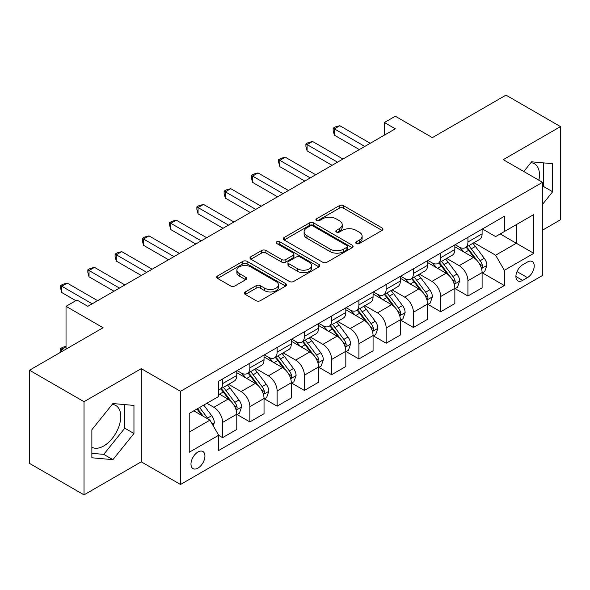 <?xml version="1.0" encoding="UTF-8"?>
<svg xmlns="http://www.w3.org/2000/svg" width="590" height="590" viewBox="0 0 590 590"><rect width="100%" height="100%" fill="white"/><g stroke="black" fill="none" stroke-linecap="round" stroke-linejoin="round"><path stroke-width="0.89" d="M356.338 243.545A2.117 1.224 0 0 0 359.332 243.545L382.077 230.41A3.024 1.748 0 0 0 382.962 229.178A3.024 1.748 0 0 0 382.077 227.939L343.55 205.696A3.024 1.748 0 0 0 339.265 205.696L316.528 218.824A2.117 1.224 0 0 0 315.908 219.694A2.117 1.224 0 0 0 316.528 220.557A2.117 1.224 0 0 0 319.522 220.557L322.465 218.861A9.683 5.59 0 0 1 336.167 218.861L339.375 220.712A9.683 5.59 0 0 1 342.215 224.665A9.683 5.59 0 0 1 339.375 228.618L336.433 230.321A2.117 1.224 0 0 0 335.813 231.184A2.117 1.224 0 0 0 336.433 232.047A2.117 1.224 0 0 0 339.427 232.047L342.37 230.351A9.683 5.59 0 0 1 356.072 230.351L359.281 232.202A9.683 5.59 0 0 1 362.12 236.155A9.683 5.59 0 0 1 359.281 240.115L356.338 241.812A2.117 1.224 0 0 0 355.718 242.674A2.117 1.224 0 0 0 356.338 243.545L356.338 241.812M91.87 447.227A24.057 13.887 120 0 0 103.752 445.959A24.057 13.887 120 0 0 119.468 424.756A24.057 13.887 120 0 0 115.78 405.485A24.057 13.887 120 0 0 112.233 404.393M197.96 468.113A9.868 5.701 120 0 0 204.406 459.418A9.868 5.701 120 0 0 202.894 451.512A9.868 5.701 120 0 0 197.96 451.999A9.868 5.701 120 0 0 191.514 460.694A9.868 5.701 120 0 0 193.026 468.608A9.868 5.701 120 0 0 197.96 468.113M530.926 162.663A24.057 13.887 -60 0 1 534.474 163.755A24.057 13.887 -60 0 1 538.869 180.216M245.3 291.954A3.024 1.748 0 0 0 244.415 293.193A3.024 1.748 0 0 0 245.3 294.425L256.112 300.664A3.024 1.748 0 0 0 260.389 300.664L285.649 286.084A3.024 1.748 0 0 0 286.534 284.852A3.024 1.748 0 0 0 285.649 283.613L247.121 261.37A3.024 1.748 0 0 0 242.837 261.37L217.577 275.95A3.024 1.748 0 0 0 216.692 277.189A3.024 1.748 0 0 0 217.577 278.421L230.638 285.958A3.024 1.748 0 0 0 234.916 285.958L245.728 279.719A3.024 1.748 0 0 0 246.613 278.487A3.024 1.748 0 0 0 245.728 277.248L239.252 273.509A8.098 4.676 0 0 1 236.885 270.205A8.098 4.676 0 0 1 241.878 265.884A8.098 4.676 0 0 1 250.706 266.901L276.068 281.541A8.098 4.676 0 0 1 278.443 284.852A8.098 4.676 0 0 1 273.443 289.166A8.098 4.676 0 0 1 264.615 288.156L260.389 285.715A3.024 1.748 0 0 0 256.112 285.715L245.3 291.954L245.3 294.425M542.512 230.159L560.5 219.775L560.5 126.607L505.984 95.13L432.382 137.625L395.315 116.223L384.407 122.514L395.315 128.812L87.836 306.328L76.929 300.037L66.028 306.328L66.028 349.14M84.016 401.702L84.016 494.87L141.261 461.823L141.261 368.654L84.016 401.702L29.5 370.225L103.095 327.73L66.028 306.328M141.261 368.654L180.511 391.318L542.512 182.317L542.512 275.486L180.511 484.486L180.511 391.318M560.5 126.607L503.255 159.654L542.512 182.317M322.678 262.233A3.024 1.748 0 0 0 326.963 262.233L352.215 247.653A3.024 1.748 0 0 0 353.108 246.414A3.024 1.748 0 0 0 352.215 245.182L313.688 222.931A3.024 1.748 0 0 0 309.411 222.931L284.151 237.519A3.024 1.748 0 0 0 283.266 238.751A3.024 1.748 0 0 0 284.151 239.99L322.678 262.233M277.61 244.002A2.117 1.224 0 0 1 279.763 244.297L279.763 241.782L318.932 264.394A3.024 1.748 0 0 1 319.817 265.633A3.024 1.748 0 0 1 318.932 266.864L293.673 281.452A3.024 1.748 0 0 1 289.395 281.452L250.868 259.209L250.868 256.731A3.024 1.748 0 0 0 249.976 257.97A3.024 1.748 0 0 0 250.868 259.209M250.868 256.731L261.672 250.492A3.024 1.748 0 0 1 265.957 250.492L281.585 259.512A3.024 1.748 0 0 0 285.862 259.512L293.031 255.374A3.024 1.748 0 0 0 293.923 254.143A3.024 1.748 0 0 0 293.031 252.904L276.769 243.508A2.117 1.224 0 0 1 276.142 242.645A2.117 1.224 0 0 1 277.455 241.517A2.117 1.224 0 0 1 279.763 241.782M84.016 494.87L29.5 463.393L29.5 370.225M527.46 262.012L522.666 264.785A9.558 5.517 120 0 0 516.42 273.207A9.558 5.517 120 0 0 517.887 280.87A9.558 5.517 120 0 0 522.666 280.398L527.46 277.625A9.558 5.517 120 0 0 533.707 269.202A9.558 5.517 120 0 0 532.239 261.54A9.558 5.517 120 0 0 527.46 262.012M482.428 228.964L495.622 236.583L504.347 231.546L504.347 216.309L218.676 381.243L218.676 396.473L189.235 413.472L189.235 452.25L218.676 435.258L218.676 450.487L504.347 285.56L504.347 270.323L495.622 255.212L473.94 242.697M504.347 231.546L533.788 214.546L533.788 253.324L504.347 270.323M141.261 461.823L180.511 484.486M384.407 122.514L384.407 135.103M500.202 233.935L516.339 243.257L516.339 224.62L533.788 214.546M495.622 255.212L516.339 243.257L533.788 253.324M189.235 432.109L209.952 420.146L193.815 410.832M218.676 435.383L222.6 437.647L222.6 422.411A12.338 7.124 -120 0 0 213.875 407.307L206.898 403.272M222.6 437.647L236.774 429.461L236.774 414.232A12.338 7.124 -120 0 0 228.05 399.12L218.676 393.707M237.099 414.541L249.858 421.909L249.858 406.672A12.338 7.124 -120 0 0 241.14 391.568L228.61 384.333M249.858 421.909L264.032 413.723L264.032 398.493A12.338 7.124 -120 0 0 255.308 383.382L236.774 372.681M264.364 398.803L277.116 406.171L277.116 390.934A12.338 7.124 -120 0 0 268.398 375.83L255.868 368.595M277.116 406.171L291.29 397.985L291.29 382.755A12.338 7.124 -120 0 0 282.573 367.644L264.032 356.943M291.622 383.065L304.374 390.433L304.374 375.203A12.338 7.124 -120 0 0 295.656 360.092L283.126 352.857M304.374 390.433L318.548 382.254L318.548 367.017A12.338 7.124 -120 0 0 309.831 351.906L291.29 341.204M318.88 367.334L331.639 374.694L331.639 359.465A12.338 7.124 -120 0 0 322.914 344.354L310.392 337.126M331.639 374.694L345.814 366.515L345.814 351.279A12.338 7.124 -120 0 0 337.089 336.167L318.548 325.466M346.138 351.596L358.897 358.956L358.897 343.727A12.338 7.124 -120 0 0 350.172 328.615L337.65 321.388M358.897 358.956L373.072 350.777L373.072 335.54A12.338 7.124 -120 0 0 364.347 320.429L345.814 309.728M373.396 335.858L386.155 343.218L386.155 327.988A12.338 7.124 -120 0 0 377.43 312.877L364.908 305.649M386.155 343.218L400.33 335.039L400.33 319.802A12.338 7.124 -120 0 0 391.605 304.698L373.072 293.99M400.654 320.119L413.413 327.48L413.413 312.25A12.338 7.124 -120 0 0 404.688 297.139L392.166 289.911M413.413 327.48L427.588 319.301L427.588 304.064A12.338 7.124 -120 0 0 418.863 288.96L400.33 278.259M427.912 304.381L440.671 311.749L440.671 296.512A12.338 7.124 -120 0 0 431.946 281.401L419.424 274.173M440.671 311.749L454.846 303.562L454.846 288.326A12.338 7.124 -120 0 0 446.121 273.222L427.588 262.521M455.17 288.643L467.929 296.01L467.929 280.774A12.338 7.124 -120 0 0 459.204 265.662L446.682 258.435M467.929 296.01L482.104 287.824L482.104 272.587A12.338 7.124 -120 0 0 473.379 257.483L454.846 246.782M455.17 244.703L459.204 247.033A12.338 7.124 -120 0 0 465.377 247.645A12.338 7.124 -120 0 0 467.929 241.996L467.929 237.335M427.912 260.441L431.946 262.771A12.338 7.124 -120 0 0 438.119 263.383A12.338 7.124 -120 0 0 440.671 257.734L440.671 253.073M400.654 276.179L404.688 278.51A12.338 7.124 -120 0 0 410.854 279.114A12.338 7.124 -120 0 0 413.413 273.472L413.413 268.811M373.396 291.917L377.43 294.248A12.338 7.124 -120 0 0 383.596 294.853A12.338 7.124 -120 0 0 386.155 289.211L386.155 284.55M346.138 307.656L350.172 309.979A12.338 7.124 -120 0 0 356.338 310.591A12.338 7.124 -120 0 0 358.897 304.949L358.897 300.288M318.88 323.394L322.914 325.717A12.338 7.124 -120 0 0 329.08 326.329A12.338 7.124 -120 0 0 331.639 320.687L331.639 316.026M291.622 339.125L295.656 341.455A12.338 7.124 -120 0 0 301.822 342.067A12.338 7.124 -120 0 0 304.374 336.418L304.374 331.764M264.364 354.863L268.398 357.193A12.338 7.124 -120 0 0 274.564 357.806A12.338 7.124 -120 0 0 277.116 352.156L277.116 347.503M237.099 370.601L241.14 372.932A12.338 7.124 -120 0 0 247.306 373.544A12.338 7.124 -120 0 0 249.858 367.894L249.858 363.241M482.428 272.905L504.347 285.56M465.377 247.645L479.552 239.459A12.338 7.124 -120 0 0 482.104 233.81L482.104 229.156M438.119 263.383L452.287 255.197A12.338 7.124 -120 0 0 454.846 249.548L454.846 244.894M410.854 279.114L425.029 270.935A12.338 7.124 -120 0 0 427.588 265.286L427.588 260.625M383.596 294.853L397.771 286.674A12.338 7.124 -120 0 0 400.33 281.024L400.33 276.363M356.338 310.591L370.513 302.412A12.338 7.124 -120 0 0 373.072 296.763L373.072 292.102M329.08 326.329L343.255 318.15A12.338 7.124 -120 0 0 345.814 312.501L345.814 307.84M301.822 342.067L315.997 333.888A12.338 7.124 -120 0 0 318.548 328.239L318.548 323.578M274.564 357.806L288.739 349.619A12.338 7.124 -120 0 0 291.29 343.977L291.29 339.316M247.306 373.544L261.481 365.358A12.338 7.124 -120 0 0 264.032 359.716L264.032 355.055M218.676 389.784A12.338 7.124 -120 0 0 220.048 389.282L234.223 381.096A12.338 7.124 -120 0 0 236.774 375.454L236.774 370.793M220.048 389.282A12.338 7.124 -120 0 0 222.6 383.633L222.6 378.979M209.952 420.146L218.676 435.258M542.512 204.369L552.653 191.75L552.653 163.696L531.605 161.815L523.802 171.52M91.87 457.781L112.911 459.662L133.952 433.48L133.952 405.426L112.911 403.545L91.87 429.726L91.87 457.781M542.512 187.686L543.493 186.462L543.493 162.877M543.493 186.462L552.653 191.75M91.87 453.312L103.752 454.374L124.8 428.193L124.8 404.607M124.8 428.193L133.952 433.48M103.752 454.374L112.911 459.662M357.186 243.84L359.281 242.63A9.683 5.59 0 0 0 362.12 238.677L362.12 236.155M342.215 224.665L342.215 227.187A9.683 5.59 0 0 1 339.375 231.14L337.281 232.349M382.04 230.432L343.55 208.211A3.024 1.748 0 0 0 339.265 208.211L317.376 220.852M352.178 247.675L313.688 225.454A3.024 1.748 0 0 0 309.411 225.454L284.188 240.012M346.868 247.284A2.117 1.224 0 0 0 347.488 246.414A2.117 1.224 0 0 0 346.868 245.551L313.047 226.022A2.117 1.224 0 0 0 310.052 226.022L306.947 227.814A9.683 5.59 0 0 0 304.108 231.774A9.683 5.59 0 0 0 306.947 235.727L330.061 249.076A9.683 5.59 0 0 0 343.764 249.076L346.868 247.284L346.868 249.799A2.117 1.224 0 0 0 347.488 248.936L347.488 246.414M304.108 231.774L304.108 234.289A9.683 5.59 0 0 0 306.947 238.242L306.947 235.727M346.868 249.799L343.764 251.591A9.683 5.59 0 0 1 330.061 251.591L306.947 238.242M250.905 259.231L261.672 253.014L261.672 250.492M293.923 254.143L293.923 256.657A3.024 1.748 0 0 1 293.031 257.896L285.862 262.034A3.024 1.748 0 0 1 281.585 262.034L265.957 253.014A3.024 1.748 0 0 0 261.672 253.014M279.763 244.297L318.895 266.894M297.795 268.878A8.098 4.676 0 0 0 306.623 269.888A8.098 4.676 0 0 0 311.623 265.574A8.098 4.676 0 0 0 309.249 262.262L300.31 257.107A3.024 1.748 0 0 0 296.033 257.107L288.857 261.245A3.024 1.748 0 0 0 287.972 262.484A3.024 1.748 0 0 0 288.857 263.715L297.795 268.878L297.795 271.393A8.098 4.676 0 0 0 306.623 272.41A8.098 4.676 0 0 0 311.623 268.089L311.623 265.574M287.972 262.484L287.972 264.999A3.024 1.748 0 0 0 288.857 266.238L288.857 263.715M297.795 271.393L288.857 266.238M278.443 284.852L278.443 287.367A8.098 4.676 0 0 1 273.443 291.689A8.098 4.676 0 0 1 264.615 290.671L260.389 288.23A3.024 1.748 0 0 0 256.112 288.23L245.344 294.447M236.885 270.205L236.885 272.72A8.098 4.676 0 0 0 239.252 276.031L239.252 273.509M245.691 279.741L239.252 276.031M285.612 286.106L247.121 263.885A3.024 1.748 0 0 0 242.837 263.885L217.621 278.443M482.104 273.096L484.722 271.584L486.898 265.286A8.171 4.72 -120 0 0 484.294 258.332L475.385 246.436A23.593 13.622 -120 0 0 472.811 243.353M463.947 252.033A23.593 13.622 -120 0 0 459.116 246.981M481.359 268.089L482.31 267.064L482.487 265.633A8.171 4.72 -120 0 0 480.149 260.721L471.24 248.825A23.593 13.622 -120 0 0 468.667 245.742M466.469 247.011A19.581 11.306 60 0 1 469.684 250.662L477.222 260.728M466.048 247.254A23.593 13.622 60 0 1 468.622 250.337L474.544 258.243M364.782 146.438L334.36 128.871L339.81 125.722L370.232 143.289M359.332 149.58L334.36 135.169L334.36 128.871L333.166 128.178L335.341 126.924L339.81 125.722M334.36 135.169L333.166 130.7L333.166 128.178M454.846 288.834L457.464 287.323L459.64 281.024A8.171 4.72 -120 0 0 457.036 274.062L448.127 262.174A23.593 13.622 -120 0 0 445.546 259.091M436.689 267.772A23.593 13.622 -120 0 0 431.858 262.72M454.101 283.827L455.052 282.802L455.229 281.371A8.171 4.72 -120 0 0 452.891 276.459L443.982 264.563A23.593 13.622 -120 0 0 441.409 261.481M439.211 262.749A19.581 11.306 60 0 1 442.426 266.4L449.964 276.467M438.79 262.993A23.593 13.622 60 0 1 441.364 266.075L447.286 273.981M427.588 304.565L430.206 303.061L432.382 296.763A8.171 4.72 -120 0 0 429.778 289.801L420.862 277.912A23.593 13.622 -120 0 0 418.288 274.829M409.43 283.51A23.593 13.622 -120 0 0 404.6 278.458M426.843 299.565L427.794 298.54L427.971 297.109A8.171 4.72 -120 0 0 425.633 292.197L416.724 280.302A23.593 13.622 -120 0 0 414.15 277.219M411.953 278.487A19.581 11.306 60 0 1 415.168 282.138L422.706 292.205M411.532 278.731A23.593 13.622 60 0 1 414.106 281.814L420.028 289.719M400.33 320.304L402.948 318.799L405.124 312.501A8.171 4.72 -120 0 0 402.513 305.539L393.604 293.65A23.593 13.622 -120 0 0 391.03 290.56M382.173 299.248A23.593 13.622 -120 0 0 377.342 294.196M399.585 315.303L400.536 314.271L400.713 312.848A8.171 4.72 -120 0 0 398.375 307.936L389.466 296.04A23.593 13.622 -120 0 0 386.885 292.957M384.695 294.226A19.581 11.306 60 0 1 387.91 297.876L395.448 307.943M384.274 294.469A23.593 13.622 60 0 1 386.848 297.552L392.77 305.458M337.524 162.176L307.102 144.609L312.553 141.46L342.974 159.027M332.074 165.318L307.102 150.907L307.102 144.609L305.9 143.916L308.083 142.662L312.553 141.46M307.102 150.907L305.9 146.438L305.9 143.916M310.266 177.915L279.844 160.347L285.294 157.198L315.716 174.765M304.816 181.056L279.844 166.646L279.844 160.347L278.642 159.654L280.825 158.393L285.294 157.198M279.844 166.646L278.642 162.176L278.642 159.654M283.008 193.645L252.586 176.085L258.036 172.936L288.458 190.504M277.551 196.794L252.586 182.384L252.586 176.085L251.384 175.392L253.567 174.131L258.036 172.936M252.586 182.384L251.384 177.915L251.384 175.392M373.072 336.042L375.683 334.53L377.866 328.239A8.171 4.72 -120 0 0 375.255 321.277L366.346 309.381A23.593 13.622 -120 0 0 363.772 306.298M354.915 314.986A23.593 13.622 -120 0 0 350.084 309.927M372.327 331.042L373.278 330.009L373.455 328.586A8.171 4.72 -120 0 0 371.117 323.674L362.201 311.778A23.593 13.622 -120 0 0 359.627 308.695M357.437 309.964A19.581 11.306 60 0 1 360.652 313.615L368.19 323.681M357.016 310.207A23.593 13.622 60 0 1 359.59 313.29L365.512 321.196M255.75 209.384L225.328 191.824L230.779 188.675L261.2 206.242M250.293 212.533L225.328 198.122L225.328 191.824L224.126 191.131L226.309 189.869L230.779 188.675M225.328 198.122L224.126 193.645L224.126 191.131M345.814 351.78L348.425 350.268L350.608 343.977A8.171 4.72 -120 0 0 347.997 337.015L339.088 325.12A23.593 13.622 -120 0 0 336.514 322.037M327.649 330.725A23.593 13.622 -120 0 0 322.826 325.665M345.069 346.78L346.013 345.747L346.197 344.324A8.171 4.72 -120 0 0 343.852 339.405L334.943 327.516A23.593 13.622 -120 0 0 332.369 324.434M330.179 325.702A19.581 11.306 60 0 1 333.387 329.353L340.932 339.42M329.751 325.945A23.593 13.622 60 0 1 332.325 329.028L338.254 336.934M318.548 367.518L321.167 366.007L323.35 359.716A8.171 4.72 -120 0 0 320.739 352.754L311.83 340.858A23.593 13.622 -120 0 0 309.256 337.775M300.391 346.463A23.593 13.622 -120 0 0 295.56 341.404M317.804 362.511L318.755 361.486L318.939 360.062A8.171 4.72 -120 0 0 316.594 355.143L307.685 343.255A23.593 13.622 -120 0 0 305.111 340.172M302.913 341.433A19.581 11.306 60 0 1 306.129 345.091L313.673 355.158M302.493 341.676A23.593 13.622 60 0 1 305.067 344.759L310.996 352.673M291.29 383.257L293.909 381.745L296.092 375.454A8.171 4.72 -120 0 0 293.481 368.492L284.572 356.596A23.593 13.622 -120 0 0 281.998 353.513M273.133 362.201A23.593 13.622 -120 0 0 268.303 357.142M290.546 378.249L291.497 377.224L291.674 375.8A8.171 4.72 -120 0 0 289.336 370.881L280.427 358.993A23.593 13.622 -120 0 0 277.853 355.91M275.655 357.171A19.581 11.306 60 0 1 278.871 360.829L286.416 370.896M275.235 357.415A23.593 13.622 60 0 1 277.809 360.497L283.738 368.411M264.032 398.995L266.651 397.483L268.834 391.192A8.171 4.72 -120 0 0 266.223 384.23L257.314 372.334A23.593 13.622 -120 0 0 254.74 369.252M245.875 377.939A23.593 13.622 -120 0 0 241.044 372.88M263.288 393.987L264.239 392.962L264.416 391.539A8.171 4.72 -120 0 0 262.078 386.62L253.169 374.724A23.593 13.622 -120 0 0 250.595 371.641M248.397 372.91A19.581 11.306 60 0 1 251.613 376.568L259.157 386.634M247.977 373.153A23.593 13.622 60 0 1 250.551 376.236L256.473 384.149M236.774 414.733L239.393 413.221L241.576 406.923A8.171 4.72 -120 0 0 238.965 399.968L230.056 388.073A23.593 13.622 -120 0 0 227.482 384.99M236.03 409.726L236.981 408.7L237.158 407.277A8.171 4.72 -120 0 0 234.82 402.358L225.911 390.462A23.593 13.622 -120 0 0 223.337 387.379M221.139 388.648A19.581 11.306 60 0 1 224.355 392.306L231.892 402.373M220.719 388.891A23.593 13.622 60 0 1 223.293 391.974L229.215 399.88M228.485 225.122L198.07 207.562L203.52 204.413L233.942 221.98M223.035 228.271L198.07 213.853L198.07 207.562L196.868 206.869L199.051 205.608L203.52 204.413M198.07 213.853L196.868 209.384L196.868 206.869M201.227 240.86L170.812 223.3L176.263 220.151L206.684 237.711M195.777 244.009L170.812 229.591L170.812 223.3L169.61 222.607L171.793 221.346L176.263 220.151M170.812 229.591L169.61 225.122L169.61 222.607M173.969 256.598L143.547 239.039L149.005 235.889L179.426 253.449M168.519 259.748L143.547 245.329L143.547 239.039L142.352 238.345L144.535 237.084L149.005 235.889M143.547 245.329L142.352 240.86L142.352 238.345M146.711 272.337L116.289 254.777L121.747 251.628L152.161 269.188M141.261 275.486L116.289 261.068L116.289 254.777L115.094 254.084L117.27 252.822L121.747 251.628M116.289 261.068L115.094 256.598L115.094 254.084M119.453 288.075L89.031 270.515L94.481 267.366L124.903 284.926M114.003 291.224L89.031 276.806L89.031 270.515L87.836 269.822L90.012 268.561L94.481 267.366M89.031 276.806L87.836 272.337L87.836 269.822M213.226 425.81L214.31 422.661A8.171 4.72 -120 0 0 211.707 415.707L203.756 405.094M208.307 419.195A8.171 4.72 -120 0 0 207.562 418.096L199.612 407.483M197.561 408.664L203.277 416.289M196.994 408.995L201.839 415.463M66.028 346.743L61.773 349.199L63.845 350.394M60.866 352.119L60.578 348.506L62.754 347.252L66.028 346.374M60.578 348.506L61.773 349.199L61.773 351.588M92.195 303.813L61.773 286.246L67.223 283.104L97.645 300.664M75.837 300.664L61.773 292.544L61.773 286.246L60.578 285.56L62.754 284.299L67.223 283.104M61.773 292.544L60.578 288.075L60.578 285.56M213.875 407.307L228.05 399.12M241.14 391.568L255.308 383.382M268.398 375.83L282.573 367.644M295.656 360.092L309.831 351.906M322.914 344.354L337.089 336.167M350.172 328.615L364.347 320.429M377.43 312.877L391.605 304.698M404.688 297.139L418.863 288.96M431.946 281.401L446.121 273.222M459.204 265.662L473.379 257.483M467.929 241.996L482.104 233.81M467.929 280.774L482.104 272.587M440.671 296.512L454.846 288.326M440.671 257.734L454.846 249.548M413.413 312.25L427.588 304.064M413.413 273.472L427.588 265.286M386.155 327.988L400.33 319.802M386.155 289.211L400.33 281.024M358.897 343.727L373.072 335.54M358.897 304.949L373.072 296.763M331.639 359.465L345.814 351.279M331.639 320.687L345.814 312.501M304.374 375.203L318.548 367.017M304.374 336.418L318.548 328.239M277.116 390.934L291.29 382.755M277.116 352.156L291.29 343.977M249.858 406.672L264.032 398.493M249.858 367.894L264.032 359.716M222.6 422.411L236.774 414.232M222.6 383.633L236.774 375.454M517.002 271.592L527.46 277.625M515.903 276.496L522.666 280.398M359.281 242.63L359.281 240.115M336.433 232.047L336.433 230.321M339.375 231.14L339.375 228.618M316.528 220.557L316.528 218.824M339.265 208.211L339.265 205.696M343.55 208.211L343.55 205.696M382.077 230.41L382.077 227.939M284.151 239.99L284.151 237.519M309.411 225.454L309.411 222.931M313.688 225.454L313.688 222.931M352.215 247.653L352.215 245.182M330.061 251.591L330.061 249.076M343.764 251.591L343.764 249.076M265.957 253.014L265.957 250.492M281.585 262.034L281.585 259.512M285.862 262.034L285.862 259.512M293.031 257.896L293.031 255.374M318.932 266.864L318.932 264.394M256.112 288.23L256.112 285.715M260.389 288.23L260.389 285.715M264.615 290.671L264.615 288.156M245.728 279.719L245.728 277.248M217.577 278.421L217.577 275.95M242.837 263.885L242.837 261.37M247.121 263.885L247.121 261.37M285.649 286.084L285.649 283.613M481.492 268.538L486.846 265.448M471.24 248.825L475.385 246.436M464.817 252.535L468.622 250.337M480.149 260.721L484.294 258.332M479.5 263.914L482.487 265.633M454.234 284.277L459.588 281.179M443.982 264.563L448.127 262.174M437.559 268.273L441.364 266.075M452.891 276.459L457.036 274.062M452.242 279.645L455.229 281.371M426.976 300.008L432.33 296.918M416.724 280.302L420.862 277.912M410.293 284.011L414.106 281.814M425.633 292.197L429.778 289.801M424.984 295.384L427.971 297.109M399.718 315.746L405.072 312.656M389.466 296.04L393.604 293.65M383.035 299.75L386.848 297.552M398.375 307.936L402.513 305.539M397.726 311.122L400.713 312.848M372.46 331.484L377.814 328.394M362.201 311.778L366.346 309.381M355.777 315.488L359.59 313.29M371.117 323.674L375.255 321.277M370.468 326.86L373.455 328.586M345.202 347.222L350.556 344.132M334.943 327.516L339.088 325.12M328.519 331.226L332.325 329.028M343.852 339.405L347.997 337.015M343.21 342.598L346.197 344.324M317.944 362.961L323.298 359.87M307.685 343.255L311.83 340.858M301.261 346.964L305.067 344.759M316.594 355.143L320.739 352.754M315.952 358.337L318.939 360.062M290.686 378.699L296.033 375.609M280.427 358.993L284.572 356.596M274.003 362.703L277.809 360.497M289.336 370.881L293.481 368.492M288.687 374.075L291.674 375.8M263.42 394.437L268.774 391.347M253.169 374.724L257.314 372.334M246.745 378.433L250.551 376.236M262.078 386.62L266.223 384.23M261.429 389.813L264.416 391.539M236.162 410.175L241.517 407.085M225.911 390.462L230.056 388.073M219.487 394.172L223.293 391.974M234.82 402.358L238.965 399.968M234.171 405.551L237.158 407.277M212.186 424.018L214.258 422.824M207.562 418.096L211.707 415.707"/></g></svg>
